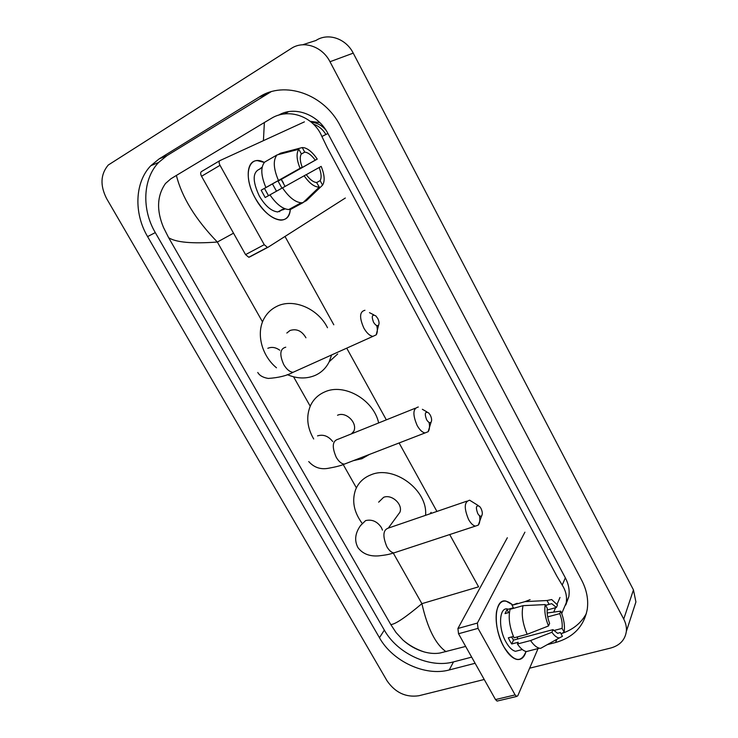 <?xml version="1.0" encoding="UTF-8"?>
<svg xmlns="http://www.w3.org/2000/svg" width="738" height="738" viewBox="0 0 738 738"><rect width="100%" height="100%" fill="white"/><g stroke="black" fill="none" stroke-linecap="round" stroke-linejoin="round"><path stroke-width="1.11" d="M313.493 124.178C318.696 125.958 322.838 129.399 325.91 134.501M311.344 122.222C317.036 122.72 321.916 125.386 325.984 130.202C321.916 125.386 317.036 122.72 311.344 122.222M310.163 121.263L319.905 122.683M484.22 679.486L418.797 695.759C405.826 697.604 395.245 692.631 387.053 680.833L106.678 198.697C99.953 185.542 100.479 174.316 108.255 165.035L291.27 48.45C303.622 40.138 322.303 46.439 329.987 61.734L623.73 619.071C625.879 623.213 626.746 627.355 626.331 631.497C625.04 639.947 619.828 645.464 610.695 648.038L529.635 668.194M302.672 44.769L315.965 40.479C327.958 32.463 345.938 38.468 353.234 53.136L633.453 589.902L635.916 601.959L633.674 608.868M547.31 644.634L555.548 642.512C573.444 637.401 584.016 626.304 587.264 609.228C588.583 599.588 586.701 589.865 581.59 580.059L340.292 125.903C324.13 93.938 284.508 80.304 259.232 97.038L159.131 158.901L150.792 165.727C134.676 182.406 133.744 213.282 147.582 236.594L379.452 637.733C392.579 661.331 425.125 676.626 449.248 669.956L475.115 663.278M270.947 91.807L166.991 155.617L158.698 162.388C142.665 178.928 141.641 209.518 155.294 232.599L384.323 630.104C397.302 653.508 429.562 668.6 453.501 661.894L471.665 657.134M561.701 633.481C572.937 629.754 581.175 623.084 586.406 613.472M565.76 605.003L568.823 596.627C569.81 590.418 568.647 584.155 565.345 577.845L327.921 133.495C318.096 114.242 294.434 105.626 278.604 115.183M263.42 140.654L264.37 122.517L271.224 118.44C288.3 107.693 313.429 116.041 321.897 136.502L327.377 147.849L556.922 576.258L562.208 585.086C565.843 590.686 567.181 596.618 566.212 602.881L561.719 613.481M465.65 646.423L440.005 653.019C435.162 653.85 429.885 653.49 424.193 651.94C416.269 649.625 409.184 645.649 402.93 640.021L396.048 632.54L390.789 624.551C395.088 624.449 405.457 617.485 421.896 603.666C427.542 628.37 435.595 644.375 446.066 651.682M264.37 122.517L176.391 175.432C181.88 197.24 195.533 219.435 217.341 242.036C192.314 243.863 176.087 242.424 168.661 237.728L390.789 624.551M168.661 237.728L163.504 227.479C156.345 210.284 157.009 195.616 165.496 183.485L170.838 178.817L176.391 175.432M255.293 198.208C242.258 175.69 248.485 153.615 264.333 162.452L257.507 160.653C246.298 160.063 244.831 179.971 255.293 198.208C267.58 221.289 289.342 227.433 290.292 209.454C289.444 216.455 286.252 220.016 280.717 220.145C271.916 219.177 263.438 211.871 255.293 198.208M304.397 121.871L219.906 160.607C218.817 161.391 218.854 162.969 220.016 165.321L201.548 176.262C200.395 173.928 200.376 172.36 201.474 171.567L219.703 160.727M267.959 247.295L249.462 257.064L248.761 257.258L245.56 254.61L264.241 244.684L220.016 165.321M264.241 244.684L267.424 247.387L268.115 247.212L345.329 198.024M245.56 254.61L201.548 176.262M268.475 195.681L264.472 188.411L302.193 167.157C299.96 161.225 299.674 156.797 301.325 153.864L298.844 149.279C296.141 153.2 296.547 159.546 300.071 168.301L261.151 190.201L265.182 197.516L306.242 174.62C309.868 179.565 313.327 182.203 316.611 182.535L319.296 187.065L303.097 202.618L290.643 209.38L288.715 209.564C282.553 209.011 276.289 204.103 269.933 194.86M301.141 154.168L304.729 152.12C308.106 152.471 311.602 155.164 315.227 160.183L278.069 181.105L281.944 188.153M272.442 183.919L276.501 191.197M282.774 209.638L277.783 211.944C271.372 211.252 265.219 205.939 259.315 196.022C252.165 180.699 252.507 171.64 260.339 168.854M304.729 152.12L302.266 147.563L304.268 147.757C308.641 149.002 312.967 152.784 317.248 159.104L281.215 179.417L285.053 186.419M285.191 208.845L282.875 209.832L284.886 208.734M279.886 210.8L279.647 211.732M293.733 206.843L294.019 207.36M302.266 147.563L280.588 153.181L278.014 154.666M303.539 202.194L306.436 200.625L322.571 185.137L320.144 180.635L316.685 182.535M303.097 202.618L301.196 202.784C295.089 202.166 288.853 197.184 282.497 187.849M306.279 174.675L321.168 166.382C324.6 174.823 325.061 181.078 322.571 185.137M319.296 187.065C314.582 187.231 309.536 183.467 304.139 175.792M317.248 159.104L315.227 160.183M319.167 167.48C321.362 173.255 321.685 177.637 320.144 180.635M281.316 179.362L283.392 182.895M262.147 167.203L260.182 168.578L262.091 167.471M265.883 187.498C260.892 175.635 260.496 167.157 264.684 162.083L277.064 154.915L298.844 149.279M278.429 180.423C273.411 168.476 272.959 159.971 277.064 154.915M302.193 167.157L300.071 168.301M264.472 188.411L261.151 190.201M281.215 179.417L278.069 181.105M282.599 209.324L282.875 209.832M373.529 322.22C375.531 325.421 377.219 326.371 378.603 325.061C379.415 323.456 379.111 321.224 377.699 318.373L375.799 315.873C372.072 314.056 371.306 316.168 373.529 322.22M376.74 325.559C377.681 329.646 377.505 332.737 376.223 334.831L372.875 336.39C369.729 335.827 366.712 333.041 363.834 328.041C359.185 317.46 359.554 311.537 364.95 310.283M305.938 337.792C301.879 330.845 296.556 328.419 289.969 330.523L286.833 333.041M331.574 354.978L329.24 361.694C326.113 368.004 321.417 372.57 315.163 375.393C306.381 379.055 297.082 378.797 287.285 374.618M276.482 367.801C261.261 355.264 255.634 332.22 264.647 317.543C267.525 312.718 271.473 309.047 276.501 306.528C292.765 297.903 317.764 308.133 327.497 327.737M426.582 419.618C428.308 422.431 429.802 423.289 431.066 422.182C432.007 420.503 431.739 418.123 430.254 415.051L428.658 412.902C425.06 411.195 424.368 413.428 426.582 419.618M429.101 422.45C429.876 426.638 429.562 429.719 428.151 431.702L424.996 432.957C422.284 432.394 419.682 429.931 417.191 425.558C412.468 414.525 412.846 408.345 418.317 407.007M369.341 454.47L361.934 458.704L353.327 460.66M313.687 438.972C306.98 427.274 305.956 416.057 310.624 405.3C313.585 399.24 318.207 394.821 324.499 392.026C343.816 382.727 373.631 399.562 378.659 422.939M352.45 433.464L353.788 431.269C357.856 422.929 345.956 411.186 337.534 415.254M477.726 513.491C479.22 515.982 480.539 516.757 481.674 515.825C482.726 514.072 482.467 511.545 480.918 508.261L479.571 506.406C476.121 504.838 475.503 507.2 477.726 513.491M479.552 515.77C480.217 520.115 479.792 523.233 478.279 525.124L475.373 526.12C473.04 525.567 470.789 523.38 468.612 519.552C463.842 508.095 464.184 501.655 469.645 500.207L478.233 505.548M397.09 516.093L399.922 512.218C403.105 504.312 391.703 493.897 383.603 497.32L378.659 502.163M361.952 523.085C353.871 511.941 351.74 500.834 355.559 489.764C358.419 482.707 363.557 477.726 370.974 474.811C393.843 464.857 428.114 490.17 425.549 515.336M503.842 646.792L502.209 643.601C497.181 632.309 495.281 621.728 496.48 611.857C499.026 600.483 504.368 598.121 512.513 604.773L506.074 601.11C494.377 597.78 492.514 627.346 503.842 646.792C513.768 661.875 521.157 663.453 526.01 651.506C524.294 657.475 521.231 660.113 516.821 659.421C512.347 658.333 508.021 654.126 503.842 646.792M524.912 532.172L477.375 623.066L478.03 628.37L458.529 633.748L457.92 628.481L507.338 537.744M497.846 700.897L497.089 701.082L495.502 699.569L515.115 694.919L478.03 628.37M515.115 694.919L516.692 696.451L517.818 695.713L538.057 648.564M560.004 597.448L557.033 604.357M555.603 607.688L553.712 612.097M495.502 699.569L458.529 633.748M548.5 625.962L549.616 623.37C547.495 617.807 546.729 612.826 547.319 608.416L545.234 604.57C544.155 610.76 545.244 617.89 548.5 625.962L527.163 634.311L514.017 637.807C509.469 626.968 508.15 617.475 510.078 609.311L523.048 605.667L545.234 604.57M545.64 605.317L551.701 603.666L556.424 607.466L547.144 610.022M511.526 636.968L513.528 640.104L553.011 629.643L557.624 633.333L560.373 632.54L562.43 636.35L559.349 637.927C556.987 637.817 554.515 635.925 551.913 632.254L553.011 629.643M530.899 650.409L526.342 651.58C523.38 650.898 520.41 648.37 517.43 643.997L518.214 642.272L511.72 643.979L509.93 641.091L508.316 637.826L513.427 636.46M519.543 650.252L515.493 651.294C512.237 650.519 509.091 647.457 506.056 642.115C497.882 628.084 499.174 606.618 507.707 609.025M549.109 604.357L547.033 600.52L524.949 601.645L512.034 605.298L513.399 607.78L507.006 609.579L505.023 613.601L509.441 612.365M512.034 605.298L517.264 603.278M524.949 601.645L530.096 599.643M544.884 645.99L540.65 648.342L539.441 648.213C536.517 647.503 533.565 644.947 530.585 640.547L551.913 632.254M517.43 643.997L530.585 640.547M547.033 600.52L551.683 599.542L557.485 604.994L556.424 607.466M547.697 616.894L559.745 613.619L560.788 611.138L547.162 612.992M560.788 611.138C563.961 618.933 565.068 625.935 564.127 632.152L562.079 628.361L553.749 630.566M561.065 633.831L564.127 632.152M559.745 613.619C561.821 619.044 562.596 623.951 562.079 628.361M527.163 634.311C522.587 623.398 521.212 613.859 523.048 605.667M517.532 636.866L517.43 639.071M557.485 633.296L560.373 632.54M511.72 643.979L513.528 640.104M508.657 612.586L507.006 609.579M233.522 233.18L217.341 242.036L262.525 321.916M449.7 534.561L478.584 586.83L421.896 603.666L393.289 553.085M356.389 487.855L343.207 464.543M310.209 406.204L293.576 376.814M436.924 511.434L399.101 442.966M386.334 419.857L346.722 348.161M333.807 324.794L285.006 236.455M623.73 619.071L633.453 589.902M329.987 61.734L353.234 53.136M384.323 630.104L379.452 637.733M453.501 661.894L449.248 669.956M155.294 232.599L147.582 236.594M166.991 155.617L159.131 158.901M266.418 94.27L259.232 97.038M556.858 639.32L555.548 642.512M327.921 133.495L321.897 136.502M565.345 577.845L562.208 585.086M285.754 347.201C279.951 348.705 279.287 354.508 283.761 364.618C286.602 369.351 289.683 371.924 293.014 372.321L296.593 370.716M279.748 350.199C275.689 347.312 271.713 346.675 267.829 348.299M415.226 408.252L338.299 439.147C332.395 440.697 331.703 446.748 336.242 457.302C338.705 461.453 341.371 463.741 344.249 464.174L347.626 462.864M332.7 441.518C328.327 436.029 323.262 434.156 317.524 435.881M382.487 530.124L381.361 527.504C377.201 521.425 371.943 519.128 365.605 520.604L360.55 525.53C355.061 533.242 354.212 540.631 358.004 547.697C362.662 553.814 369.526 556.544 378.585 555.88C389.876 554.616 390.337 553.768 393.843 552.919L396.952 551.895M466.803 501.185L388.926 527.901C383.004 529.515 382.33 535.806 386.896 546.775C389.046 550.419 391.361 552.467 393.843 552.919L475.373 526.12M457.92 628.481L477.375 623.066M288.438 111.687L284.739 113.901M626.331 631.497L635.916 601.959M158.698 162.388L150.792 165.727M568.823 596.627L566.212 602.881M424.193 651.94C416.306 649.375 409.221 645.399 402.93 640.021M248.761 257.258L267.424 247.387M284.195 208.448L277.783 211.944M301.196 202.784L288.715 209.564M306.584 199.269L303.004 202.636M378.603 325.061L376.223 334.831M257.765 372.459C259.499 375.559 263.005 377.552 268.272 378.437C278.641 377.727 286.888 375.688 293.014 372.321L372.875 336.39M329.24 361.694L337.663 353.972M373.871 314.895L369.48 312.654M431.066 422.182L428.151 431.702M308.733 461.564C314.056 467.505 320.615 469.737 328.401 468.279C335.79 466.96 341.067 465.586 344.249 464.174L424.996 432.957M353.788 431.269L351.389 433.889M427.044 411.97L422.357 409.286M481.674 515.825L478.279 525.124M430.143 513.759L431.093 512.366M399.922 512.218L388.492 527.864M497.089 701.082L516.692 696.451M551.701 603.666L545.65 605.345M522.32 649.532L515.493 651.294M539.441 648.213L526.342 651.58M559.349 637.927L540.65 648.342"/></g></svg>
